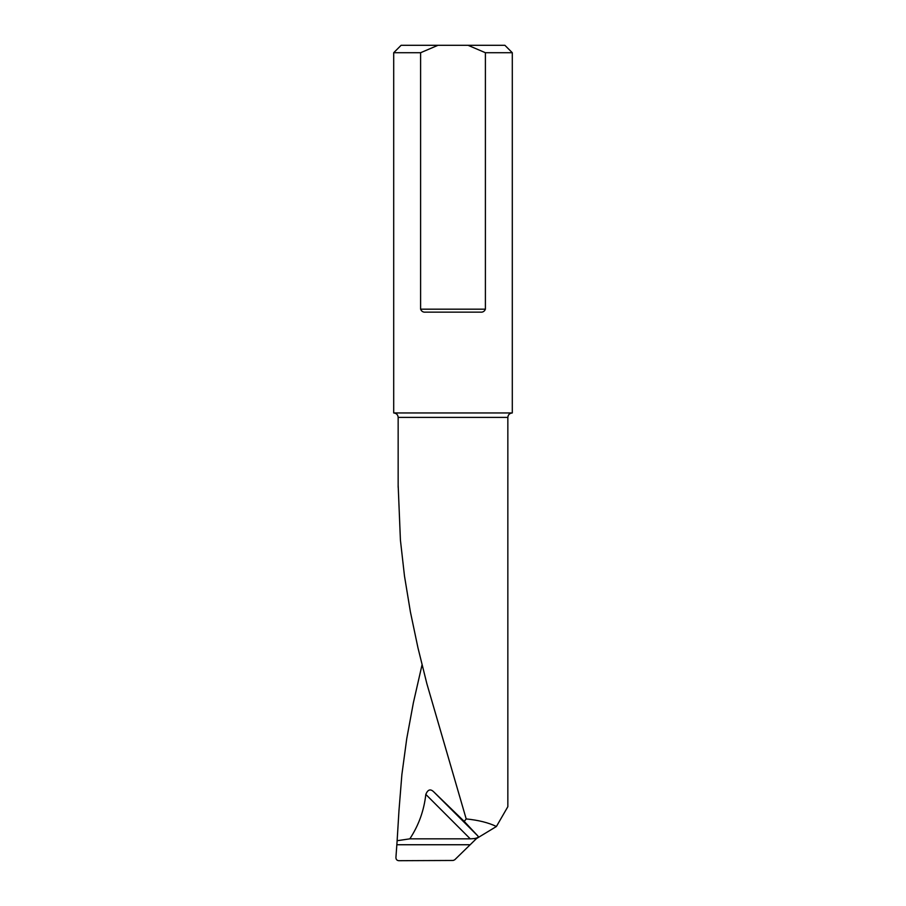 <?xml version="1.0" encoding="UTF-8"?>
<svg xmlns="http://www.w3.org/2000/svg" width="906" height="906" viewBox="0 0 906 906"><rect width="100%" height="100%" fill="white"/><g stroke="black" fill="none" stroke-linecap="round" stroke-linejoin="round"><path stroke-width="1.36" d="M398.153 485.061L400.418 540.112L404.484 576.023L410.407 611.924L417.96 647.824L426.873 683.736L466.194 818.933L464.246 821.414L433.849 791.969C430.52 788.616 427.847 789.432 425.82 794.415C424.019 810.553 418.697 825.355 409.829 838.843L397.134 840.711L398.98 810.496L401.879 774.596L406.737 738.696L413.374 702.784L422.037 664.845M397.134 840.711L395.922 857.529C395.967 859.443 396.919 860.496 398.787 860.7L453.17 860.462L454.71 859.805L476.477 838.582L496.409 826.499C488.549 822.682 478.481 820.157 466.194 818.933M398.153 487.292L398.153 417.394L507.847 417.394L507.847 806.691L496.409 826.499M464.246 821.414L477.892 836.012L433.849 791.969M425.82 794.415L470.248 838.843L474.065 838.582C477.53 838.061 478.81 837.212 477.892 836.012M470.248 838.843L409.829 838.843M393.702 52.718L420.599 52.718L420.599 309.184C421.528 311.426 423.227 312.411 425.673 312.14L480.327 312.14C482.762 312.423 484.461 311.438 485.401 309.184L485.401 52.718L512.298 52.718L512.298 412.955L393.702 412.955L393.702 52.718L401.109 45.3L468.028 45.3L485.401 52.718M512.298 52.718L504.891 45.3L468.028 45.3M420.599 52.718L437.972 45.3M476.477 838.582L474.065 838.582M469.376 844.743L397.066 844.743M485.401 309.184L420.599 309.184M398.153 417.394C397.915 414.721 396.432 413.238 393.702 412.955M507.847 417.394C508.085 414.721 509.568 413.238 512.298 412.955"/></g></svg>
